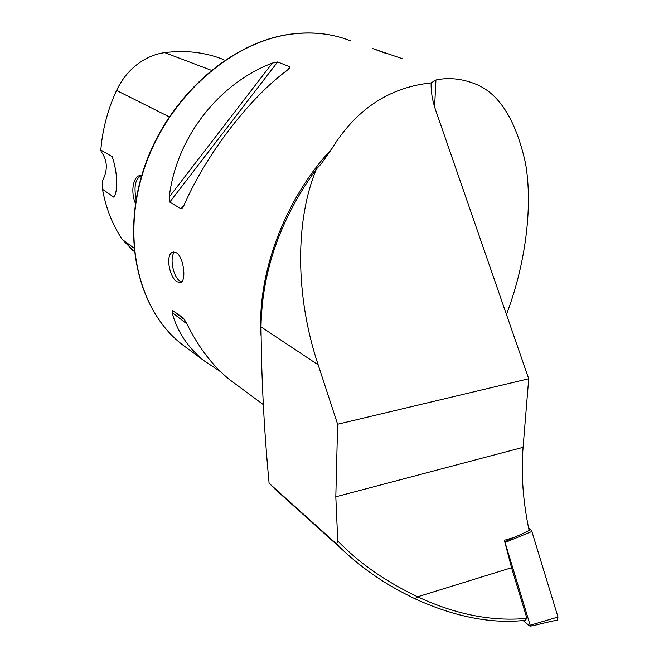 <?xml version="1.0" encoding="UTF-8"?>
<svg xmlns="http://www.w3.org/2000/svg" width="659" height="659" viewBox="0 0 659 659"><rect width="100%" height="100%" fill="white"/><g stroke="black" fill="none" stroke-linecap="round" stroke-linejoin="round"><path stroke-width="0.99" d="M181.596 281.887L179.956 281.121C172.946 277.002 169.182 255.857 174.816 252.084M177.073 281.797C169.248 277.406 165.211 254.209 172.732 252.208L176.406 252.784C183.762 257.01 186.538 280.882 180.673 282.497L177.073 281.797M141.636 175.747C134.469 173.539 129.65 189.454 135.424 203.524M141.496 176.217L140.219 176.398C135.21 179.322 133.835 187.032 136.075 199.512M385.4 53.198L372.788 48.601L402.418 58.717M415.228 598.907L417.633 596.79L511.549 567.72L504.349 540.265L514.753 537.258L529.144 530.553C522.999 501.623 520.972 473.879 523.073 447.329L528.707 378.752L435.508 109.732C432.304 100.283 430.854 91.346 431.159 82.919L428.548 83.199C387.69 88.273 355.349 110.284 331.502 149.231L321.205 163.877L316.435 168.976C280.404 218.566 261.928 271.203 261.005 326.88L261.417 354.517C262.488 397.904 265.05 440.822 269.103 483.269L336.601 543.988L337.746 540.973C359.081 563.025 385.713 581.625 417.633 596.79C455.484 614.493 491.919 621.676 526.92 618.356L525.198 620.325C491.548 624.073 454.891 616.931 415.228 598.907C399.799 591.378 386.948 584.088 376.701 577.045C364.757 569.022 353.652 560.216 343.372 550.627L336.601 543.988M431.159 82.919L435.937 79.986C448.161 77.4 460.822 78.545 473.928 83.421C498.476 92.301 515.684 118.958 525.544 163.391C533.255 207.857 524.885 266.508 506.433 314.45M280.108 493.698L269.103 483.269M337.746 540.973L335.81 496.804L337.63 424.248L318.182 364.855L261.005 326.88M511.549 567.72L526.92 618.356M235.576 384.073L229.538 379.6C212.495 365.811 198.079 346.832 186.283 322.655L183.4 318.099L172.427 310.307L172.09 312.531C177.123 331.543 187.848 347.664 204.265 360.893L220.526 371.66M272.365 63.066C218.557 83.52 176.291 137.69 169.231 197L169.767 202.099L181.052 208.796L182.708 207.766L183.869 205.608C206.127 154.132 250.511 96.651 288.436 69.401L289.927 68.099L290.051 66.831L277.604 61.962L272.365 63.066L169.231 197M528.707 378.752L337.63 424.248M100.786 150.046L101.247 151.776C107.557 160.45 107.977 170.096 102.507 180.714L102.499 189.24L113.785 197.173C118.274 191.415 117.491 171.653 112.137 156.611L100.786 150.046L101.593 142.229C103.891 124.469 108.875 107.211 116.561 90.464C120.861 81.255 126.717 73.404 134.131 66.897C143.44 58.923 153.629 54.17 164.701 52.621C185.929 49.977 205.641 52.333 223.846 59.705M133.464 250.881L122.319 239.505C112.516 224.999 105.918 208.244 102.499 189.24M316.435 168.976C295.15 219.76 294.968 295.792 318.182 364.855M528.543 527.694L530.223 528.963L531.871 531.475L505.066 542.522L530.174 625.234L530.001 626.042L529.572 625.902L523.081 620.523M531.871 531.475L557.992 617.03L557.259 620.21C548.14 621.635 532.019 626.388 530.001 626.042M530.174 625.234L557.992 617.03M504.712 541.863L512.966 537.769M528.93 529.572L530.223 528.963M505.066 542.522L504.728 541.953M187.708 348.636L181.752 344.22C138.316 310.364 120.581 237.322 144.782 167.015C168.786 96.7 231.606 41.525 291.657 34.095C312.778 31.459 332.358 33.683 350.407 40.751M335.81 496.804L523.073 447.329M331.502 149.231C284.548 199.298 256.722 274.391 261.055 335.958M122.319 239.505L133.868 247.99M116.561 90.464L169.19 116.808M164.701 52.621L211.185 70.249M172.09 312.531L186.884 323.882M172.427 310.307L184.718 319.755M290.051 66.831L287.588 70.043M184.388 204.455L181.052 208.796M277.604 61.962L169.767 202.099M435.937 79.986L434.594 106.956M172.732 252.208L173.679 251.993M141.166 176.225L140.219 176.398M340.785 37.481C325.249 32.991 308.791 31.846 291.402 34.054M291.278 34.07C231.062 41.575 168.399 96.692 144.478 166.867C120.366 237.009 138.036 310.117 181.752 344.22L204.265 360.893M229.538 379.6L263.287 404.593M131.561 249.464L134.197 251.425M112.145 156.628L100.967 150.153M431.217 82.523L431.11 84.838M343.372 550.627L274.235 488.41"/></g></svg>
